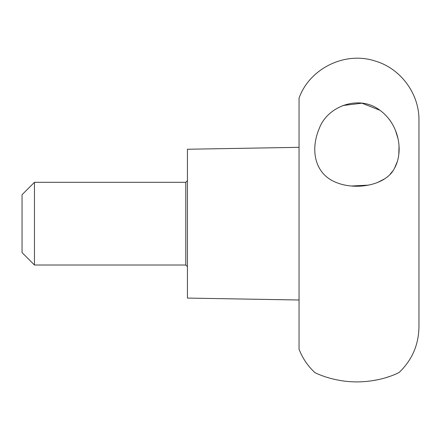 <?xml version="1.0" encoding="UTF-8"?>
<svg xmlns="http://www.w3.org/2000/svg" width="441" height="441" viewBox="0 0 441 441"><rect width="100%" height="100%" fill="white"/><g stroke="black" fill="none" stroke-linecap="round" stroke-linejoin="round"><path stroke-width="0.66" d="M299.053 147.333L187.425 149.245L187.425 298.083L299.053 300.001M299.053 223.664L299.053 349.233C302.52 358.191 307.763 365.947 314.786 372.502C313.253 371.879 333.931 383.075 361.019 381.801C385.021 380.787 399.937 371.956 399.105 372.502C412.032 360.104 418.647 344.95 418.95 327.035L418.95 120.294C419.369 93.464 400.246 67.936 374.392 60.797C344.548 51.299 309.599 68.603 299.053 98.095L299.053 223.664M342.69 105.537L361.973 103.194L380.059 110.327M389.425 119.55L392.043 123.458M395.445 130.349L397.854 138.132M399.011 146.203L398.813 154.438M397.418 161.323L394.513 168.214M392.54 171.279L390.18 174.118M384.464 178.925L377.353 182.602M368.687 185.121L351.549 186.014M319.372 128.188C310.277 149.267 314.317 172.663 334.41 181.692C354.531 191.058 386.035 185.689 394.469 168.297C403.697 151.985 399.502 124.219 379.475 109.919C359.272 94.688 327.806 105.812 319.372 128.188M371.157 380.897L378.356 379.629M385.357 377.849L390.583 376.14M393.008 375.219L395.092 374.359M34.453 182.32L22.05 194.724L22.05 252.605L34.453 265.008L34.453 182.32L185.771 182.32L185.771 265.008L34.453 265.008M185.771 265.008L187.425 266.662M185.771 182.32L187.425 180.667"/></g></svg>
